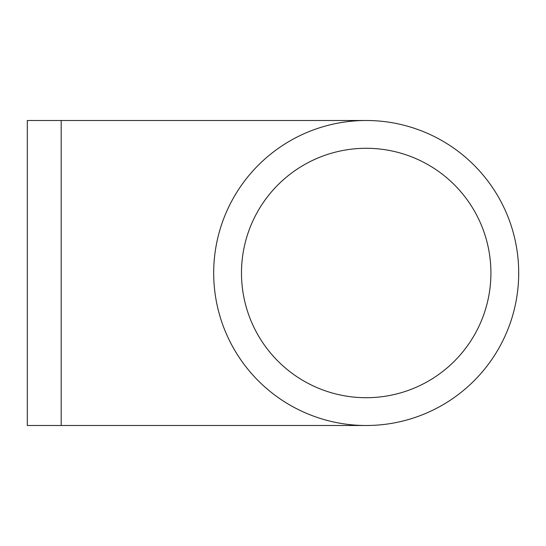 <?xml version="1.0" encoding="UTF-8"?>
<svg xmlns="http://www.w3.org/2000/svg" width="546" height="546" viewBox="0 0 546 546"><rect width="100%" height="100%" fill="white"/><g stroke="black" fill="none" stroke-linecap="round" stroke-linejoin="round"><path stroke-width="0.82" d="M213.691 273A152.505 152.505 0 0 0 442.451 405.071A152.505 152.505 0 0 0 442.451 140.929A152.505 152.505 0 0 0 213.691 273M241.482 273A124.713 124.713 0 0 0 428.555 381.006A124.713 124.713 0 0 0 428.555 164.994A124.713 124.713 0 0 0 241.482 273M61.193 425.505L61.193 120.495L27.3 120.495L27.3 425.505L366.195 425.505M61.193 120.495L366.195 120.495"/></g></svg>
